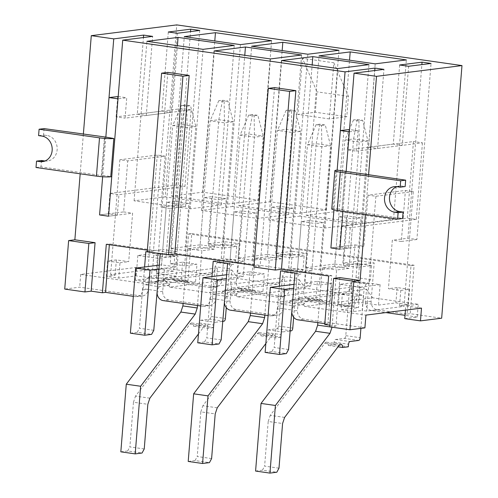 <?xml version="1.0" encoding="UTF-8"?>
<svg xmlns="http://www.w3.org/2000/svg" width="498" height="498" viewBox="0 0 498 498"><rect width="100%" height="100%" fill="white"/><g stroke="black" fill="none" stroke-linecap="round" stroke-linejoin="round"><path stroke-width="0.37" stroke-dasharray="2.49 1.87" d="M399.639 64.989L393.277 144.09L402.26 145.372L408.621 66.271M393.277 144.09L368.607 147.196L374.776 70.529M368.607 147.196L377.59 148.479L383.952 69.378M413.278 191.562L375.897 196.268L368.034 195.148L405.416 190.441L413.278 191.562L404.04 306.388L366.659 311.094L362.164 310.453L363.397 295.146L351.046 293.384L342.325 294.48L341.093 309.793L358.535 307.596L338.323 304.714L358.261 302.199L378.474 305.087L395.916 302.89L408.267 304.651L399.545 305.747L404.04 306.388M368.576 174.885L365.395 214.482M345.245 171.555L342.039 209.795L343.066 209.658L342.935 211.276L346.122 171.679M343.066 209.658L334.083 208.376L333.959 209.888L337.158 170.098M104.841 137.236L101.76 175.508L102.762 175.383L102.65 176.759L105.837 137.106M83.359 134.205L80.172 173.802M167.838 72.391L153.465 251.011L147.371 250.145M274.516 87.604L260.143 266.231L254.048 265.359M329.875 325.213L335.969 326.084L339.873 277.598M341.093 309.793L353.443 311.555L362.164 310.453M404.756 318.627L417.218 317.058L418.239 304.297L372.653 297.798L304.62 306.363L365.93 315.11M418.239 304.297L405.783 305.865L421.501 308.113M399.545 305.747L400.778 290.44L388.428 288.678L392.331 240.192L407.906 238.231L416.888 239.513L431.05 63.445M416.888 239.513L401.313 241.474L405.416 190.441M401.313 241.474L392.331 240.192M349.067 129.449L347.423 149.867L413.465 141.55L407.302 218.099L341.267 226.416L339.624 246.827L330.902 247.929L354.95 244.898L351.046 293.384M354.95 244.898L363.932 246.18L339.885 249.212L348.606 248.11L339.624 246.827M368.034 195.148L363.932 246.18M375.897 196.268L366.659 311.094M402.26 145.372L377.59 148.479M168.318 31.997L161.956 111.098L170.939 112.38L177.3 33.273M161.956 111.098L137.286 114.204L143.449 37.537M137.286 114.204L146.269 115.486L152.631 36.385M165.112 156.167L157.25 155.046L119.869 159.752L127.731 160.873L165.112 156.167L161.003 207.199L176.578 205.238L190.553 31.604M184.764 282.397L188.661 233.917L410.999 265.627L407.103 314.107L377.229 309.849A7.731 6.748 82.8 0 1 371.11 301.234L374.191 262.956L357.247 265.092L342.873 263.044L359.817 260.908L356.736 299.18A7.731 6.748 82.8 0 1 350.966 305.89A7.731 6.748 82.8 0 1 349.384 305.878L309.856 300.238A7.731 6.748 82.8 0 1 303.736 291.623L306.812 253.345L289.867 255.48L275.494 253.432L292.438 251.297L289.363 289.575A7.731 6.748 82.8 0 1 283.592 296.279A7.731 6.748 82.8 0 1 282.005 296.266L242.482 290.627A7.731 6.748 82.8 0 1 236.357 282.011L239.438 243.74L222.494 245.869L208.12 243.821L225.065 241.686L221.984 279.963A7.731 6.748 82.8 0 1 216.213 286.674A7.731 6.748 82.8 0 1 214.632 286.655L184.764 282.397L187.877 282.005L191.78 233.525L414.118 265.235L410.215 313.715L441.658 318.203M208.12 243.821L211.918 196.617L203.943 197.619L218.317 199.667L226.291 198.665L211.918 196.617M160.194 253.719L177.139 251.583L180.936 204.373L188.91 203.371L174.537 201.323L170.739 248.527L200.146 244.823L203.943 197.619M174.537 201.323L166.562 202.325L180.936 204.373M145.821 251.664L162.765 249.535L166.562 202.325M133.346 296.347L135.388 296.634A7.731 6.748 -97.2 0 0 136.969 296.652A7.731 6.748 -97.2 0 0 142.739 289.942L144.588 266.978M187.877 282.005L156.434 277.523L135.257 280.187L150.975 282.428L163.437 280.86L209.023 287.365A7.731 6.748 -97.2 0 0 210.604 287.377A7.731 6.748 -97.2 0 0 216.381 280.667L217.408 267.912L149.375 276.477L148.348 289.238A7.731 6.748 82.8 0 1 142.577 295.943A7.731 6.748 82.8 0 1 140.996 295.93L79.68 287.184L64.728 289.07M200.719 305.953L202.761 306.245A7.731 6.748 -97.2 0 0 204.342 306.258A7.731 6.748 -97.2 0 0 210.112 299.553L215.721 298.844A7.731 6.748 82.8 0 1 209.951 305.554A7.731 6.748 82.8 0 1 208.369 305.542L168.841 299.902A7.731 6.748 82.8 0 1 162.721 291.286L163.749 278.525L231.782 269.96L230.755 282.721A7.731 6.748 -97.2 0 0 236.874 291.336L276.402 296.976A7.731 6.748 -97.2 0 0 277.984 296.989A7.731 6.748 -97.2 0 0 283.754 290.278L289.363 289.575M200.146 244.823L214.52 246.877L185.113 250.581L188.91 203.371M214.52 246.877L218.317 199.667M222.494 245.869L226.291 198.665M275.494 253.432L279.291 206.222L271.317 207.23L285.69 209.278L293.664 208.276L279.291 206.222M227.567 263.324L244.512 261.195L248.309 213.984L256.289 212.982L241.916 210.934L238.112 258.138L267.519 254.434L271.317 207.23M241.916 210.934L233.936 211.936L248.309 213.984M213.194 261.276L230.138 259.141L233.936 211.936M210.112 299.553L211.961 276.589M215.721 298.844L216.748 286.089L284.781 277.523L283.754 290.278M303.736 291.623L298.128 292.332L299.155 279.571L231.122 288.137L230.095 300.898L224.486 301.601M267.519 254.434L281.893 256.482L252.486 260.186L256.289 212.982M281.893 256.482L285.69 209.278M289.867 255.48L293.664 208.276M342.873 263.044L346.67 215.833L338.696 216.835L353.07 218.89L361.044 217.881L346.67 215.833M294.941 272.935L311.891 270.8L315.688 223.596L323.663 222.594L309.289 220.539L305.492 267.75L334.899 264.046L338.696 216.835M309.289 220.539L301.315 221.548L315.688 223.596M280.567 270.887L297.518 268.752L301.315 221.548M268.092 315.564L270.134 315.857A7.731 6.748 -97.2 0 0 271.721 315.869A7.731 6.748 -97.2 0 0 277.492 309.165L279.341 286.194M277.492 309.165L283.101 308.455L284.121 295.7L352.154 287.128L351.127 299.889L356.736 299.18M371.11 301.234L365.501 301.937L366.528 289.182L298.495 297.748L297.468 310.503L291.865 311.213M334.899 264.046L349.272 266.094L319.865 269.798L323.663 222.594M349.272 266.094L353.07 218.89M357.247 265.092L361.044 217.881M350.966 305.89L345.357 306.594A7.731 6.748 -97.2 0 1 343.776 306.581L304.247 300.948A7.731 6.748 -97.2 0 1 298.128 292.332M225.065 241.686L239.438 243.74M292.438 251.297L306.812 253.345M359.817 260.908L374.191 262.956M365.501 301.937A7.731 6.748 -97.2 0 0 371.626 310.553L385.906 312.595M345.357 306.594A7.731 6.748 -97.2 0 0 351.127 299.889M230.095 300.898A7.731 6.748 82.8 0 0 236.22 309.513L275.743 315.147A7.731 6.748 82.8 0 0 277.324 315.166L271.721 315.869M177.139 251.583L162.765 249.535M244.512 261.195L230.138 259.141M311.891 270.8L297.518 268.752M283.101 308.455A7.731 6.748 82.8 0 1 277.324 315.166M364.903 327.865L303.593 319.125A7.731 6.748 82.8 0 1 297.468 310.503M210.05 274.603L164.465 268.105L152.002 269.673L136.278 267.432L80.707 274.429L142.017 283.169L210.05 274.603L217.408 267.912M176.348 276.253L156.409 278.768L136.197 275.886L118.754 278.083L106.404 276.315L115.125 275.22L110.631 274.579L148.012 269.872L152.506 270.514L153.739 255.2L166.089 256.962L174.81 255.866L173.578 271.173L156.135 273.371L176.348 276.253L177.991 255.841L158.053 258.35L156.409 278.768M173.578 271.173L161.228 269.412L152.506 270.514M176.578 205.238L185.567 206.521L169.986 208.481L166.089 256.962M169.986 208.481L161.003 207.199M157.25 155.046L148.012 269.872M115.125 275.22L116.358 259.912L128.708 261.674L132.611 213.188L108.558 216.219L117.285 215.117L118.922 194.706L184.963 186.389L191.12 109.84L125.085 118.151L126.729 97.739L118.007 98.841M119.869 159.752L110.631 274.579M117.285 215.117L108.296 213.835L99.575 214.937L123.622 211.905L127.731 160.873M123.622 211.905L132.611 213.188M305.492 267.75L319.865 269.798M238.112 258.138L252.486 260.186M170.739 248.527L185.113 250.581M344.803 293.826L305.274 288.186L237.241 296.752L276.77 302.392L344.803 293.826L352.154 287.128M237.241 296.752L231.122 288.137M284.121 295.7L276.77 302.392M299.155 279.571L305.274 288.186M277.43 284.215L237.901 278.575L169.868 287.147L209.397 292.78L277.43 284.215L284.781 277.523M169.868 287.147L163.749 278.525M216.748 286.089L209.397 292.78M231.782 269.96L237.901 278.575M407.103 314.107L410.215 313.715M417.218 317.058L405.023 315.321M324.808 323.65L327.852 324.086L324.74 324.478M329.738 326.869L335.969 326.084M135.257 280.187L136.278 267.432M80.707 274.429L79.68 287.184M156.434 277.523L176.759 24.9M333.859 62.792L348.432 96.319L346.789 116.731L329.346 118.929L333.859 62.792L302.417 58.31L316.989 91.837L315.346 112.249L297.904 114.447L302.417 58.31M329.346 118.929L297.904 114.447M171.468 196.1L227.617 204.105L258.767 200.184L202.618 192.178L171.468 196.1L184.304 36.615M202.618 192.178L214.787 40.967M227.617 204.105L240.447 44.627M258.767 200.184L271.597 40.699M304.62 306.363L298.495 297.748M366.528 289.182L372.653 297.798M163.437 280.86L164.465 268.105M149.375 276.477L142.017 283.169M150.975 282.428L152.002 269.673M238.847 205.711L294.99 213.717L326.14 209.795L269.997 201.783L238.847 205.711L251.677 46.227M269.997 201.783L282.161 50.572M294.99 213.717L307.82 54.232M326.14 209.795L338.97 50.31M306.22 215.317L362.363 223.328L393.513 219.406L337.37 211.395L306.22 215.317L319.05 55.838M337.37 211.395L349.534 60.183M362.363 223.328L375.199 63.844M393.513 219.406L406.349 59.922M165.236 196.884L134.087 200.806L190.236 208.811L221.386 204.89L165.236 196.884L177.406 45.673M221.386 204.89L234.216 45.411M134.087 200.806L146.922 41.322M190.236 208.811L203.066 49.333M232.616 206.496L201.466 210.417L257.609 218.423L288.759 214.501L232.616 206.496L244.779 55.278M288.759 214.501L301.595 55.017M201.466 210.417L214.296 50.933M257.609 218.423L270.445 58.938M299.989 216.101L268.839 220.023L324.989 228.034L356.138 224.112L299.989 216.101L312.159 64.889M356.138 224.112L368.968 64.628M268.839 220.023L281.669 60.544M324.989 228.034L337.818 68.55M185.567 206.521L199.729 30.453M158.053 258.35L137.84 255.468L157.779 252.959L156.135 273.371M137.84 255.468L136.197 275.886M116.358 259.912L107.636 261.008L119.987 262.77L118.754 278.083M119.987 262.77L128.708 261.674M170.939 112.38L146.269 115.486M107.636 261.008L106.404 276.315M174.81 255.866L162.46 254.105L161.228 269.412M162.46 254.105L153.739 255.2M157.779 252.959L177.991 255.841M147.234 251.795L153.465 251.011M327.852 324.086L331.755 275.606L109.417 243.896L106.304 244.288M331.755 275.606L328.643 275.998M253.912 267.015L260.143 266.231M109.417 243.896L109.348 244.723M188.661 233.917L191.78 233.525M410.999 265.627L414.118 265.235M348.432 96.319L316.989 91.837M346.789 116.731L315.346 112.249M405.44 310.136L405.783 305.865M407.906 238.231L421.874 64.603M360.179 287.184L339.966 284.296L359.905 281.787L380.117 284.669L360.179 287.184L358.535 307.596M380.117 284.669L378.474 305.087M400.778 290.44L409.499 289.338L397.149 287.576L395.916 302.89M397.149 287.576L388.428 288.678M342.325 294.48L354.676 296.242L363.397 295.146M354.676 296.242L353.443 311.555M409.499 289.338L408.267 304.651M359.905 281.787L358.261 302.199M339.966 284.296L338.323 304.714M342.17 209.832L402.583 218.448M334.083 208.376L333.087 208.5A10.564 1.195 4.6 0 0 331.761 208.967M349.328 131.833L358.05 130.731L356.406 151.143L347.423 149.867M356.406 151.143L422.447 142.833L413.465 141.55M422.447 142.833L416.284 219.381L407.302 218.099M416.284 219.381L350.25 227.698L341.267 226.416M350.25 227.698L348.606 248.11M358.05 130.731L349.515 129.517M396.694 186.682A12.886 11.249 82.8 0 1 399.141 186.047A12.886 11.249 82.8 0 1 401.78 186.071L405.148 186.551M44.079 128.602L43.569 134.983L38.583 135.605M36.018 167.502L40.998 166.874L101.411 175.495L104.493 137.218M101.76 175.508L101.411 175.495M102.762 175.383L111.745 176.666M108.296 213.835L109.94 193.423L118.922 194.706M109.94 193.423L175.981 185.107L184.963 186.389M175.981 185.107L182.137 108.558L191.12 109.84M182.137 108.558L116.102 116.874L125.085 118.151M116.102 116.874L117.746 96.456M118.194 96.525L126.729 97.739M43.569 134.983L46.937 135.462A12.886 11.249 82.8 0 1 57.183 148.317A12.886 11.249 82.8 0 1 47.515 161.003A12.886 11.249 82.8 0 1 44.988 160.991M41.515 160.499L40.998 166.874M153.913 283.487L168.287 285.535L159.142 286.686L144.769 284.638L153.913 283.487A3.735 1.768 98.1 0 0 155.388 282.017A3.735 1.768 -81.9 0 1 156.864 280.555L172.47 278.594A3.735 1.768 -81.9 0 1 172.694 278.594A3.735 1.768 -81.9 0 1 173.734 279.708A3.735 1.768 98.1 0 0 174.773 280.828A3.735 1.768 98.1 0 0 175.003 280.828L181.154 280.057L182.592 262.191L170.254 263.747L181.465 124.419L195.839 126.473L187.117 127.569L175.906 266.891L158.962 269.026M186.756 106.199L190.497 105.732L185.107 104.96L181.372 105.433L186.756 106.199L187.117 127.569L172.744 125.521L161.533 264.843L175.906 266.891M161.533 264.843L159.273 265.129M130.383 333.174L137.236 332.315L151.61 334.363M153.782 330.299L139.409 328.25L142.596 288.697L156.97 290.751M168.287 285.535A3.735 1.768 98.1 0 0 169.762 284.072A3.735 1.768 -81.9 0 1 171.237 282.603L186.837 280.642A3.735 1.768 -81.9 0 1 187.067 280.642A3.735 1.768 -81.9 0 1 188.107 281.762A3.735 1.768 98.1 0 0 189.147 282.876A3.735 1.768 98.1 0 0 189.377 282.876L195.527 282.105L196.965 264.239L184.627 265.795L195.839 126.473L190.497 105.732M181.154 280.057L195.527 282.105M182.592 262.191L196.965 264.239M170.254 263.747L184.627 265.795M137.236 332.315L139.409 328.25M181.372 105.433L172.744 125.521L181.465 124.419L185.107 104.96M142.596 288.697L144.769 284.638M159.142 286.686L157.256 290.203M149.873 398.182L135.5 396.128L190.074 323.974A5.154 2.44 -81.9 0 1 191.823 322.972A5.154 2.44 -81.9 0 1 193.598 326.227L199.206 325.518L199.405 322.965A2.577 1.22 -81.9 0 1 200.862 320.258L209.583 319.162L223.957 321.21M193.598 326.227L207.971 328.275L213.574 327.572L213.779 325.02A2.577 1.22 -81.9 0 1 215.236 322.312L222.65 321.378M226.279 307.633L229.41 268.746L215.036 266.691L217.215 262.633L219.083 262.396L233.456 264.444L231.589 264.681L217.215 262.633M209.583 319.162A2.577 1.22 -81.9 0 0 211.034 316.454L215.036 266.691M219.083 262.396L221.261 258.331L235.635 260.386L236.762 246.348L223.054 248.072L233.22 121.761L224.498 122.863L214.333 249.174L201.877 250.743L197.469 305.492M221.261 258.331L222.388 244.3L236.762 246.348M222.388 244.3L208.681 246.024L223.054 248.072M208.681 246.024L218.846 119.713L233.22 121.761L227.879 101.026L222.488 100.254L218.746 100.727L224.137 101.492L227.879 101.026M224.137 101.492L224.498 122.863L210.125 120.815L199.959 247.12L214.333 249.174M199.959 247.12L187.503 248.689L201.877 250.743M187.503 248.689L183.096 303.444M120.833 451.829L127.687 450.97L142.061 453.018M144.239 448.953L129.866 446.905L133.458 402.247L147.831 404.301M198.465 333.934L204.448 326.022A5.154 2.44 -81.9 0 1 206.197 325.02A5.154 2.44 -81.9 0 1 207.971 328.275M199.206 325.518L213.574 327.572M133.458 402.247L135.5 396.128M127.687 450.97L129.866 446.905M218.746 100.727L210.125 120.815L218.846 119.713L222.488 100.254M231.589 264.681L229.41 268.746M235.635 260.386L233.456 264.444M221.286 293.092L235.66 295.146L226.522 296.298L212.148 294.243L221.286 293.092A3.735 1.768 98.1 0 0 222.762 291.629A3.735 1.768 -81.9 0 1 224.237 290.166L239.843 288.199A3.735 1.768 -81.9 0 1 240.073 288.199A3.735 1.768 -81.9 0 1 241.107 289.319A3.735 1.768 98.1 0 0 242.146 290.434A3.735 1.768 98.1 0 0 242.377 290.44L248.527 289.662L249.965 271.802L237.633 273.352L248.838 134.03L263.212 136.079L254.49 137.18L243.279 276.502L226.335 278.637M254.136 115.81L257.871 115.337L252.48 114.571L248.745 115.044L254.136 115.81L254.49 137.18L240.117 135.126L228.906 274.454L243.279 276.502M228.906 274.454L226.652 274.734M197.756 342.786L204.61 341.921L218.983 343.975M221.162 339.91L206.788 337.862L209.969 298.308L224.343 300.356M235.66 295.146A3.735 1.768 98.1 0 0 237.135 293.677A3.735 1.768 -81.9 0 1 238.61 292.214L254.217 290.253A3.735 1.768 -81.9 0 1 254.447 290.253A3.735 1.768 -81.9 0 1 255.48 291.367A3.735 1.768 98.1 0 0 256.52 292.488A3.735 1.768 98.1 0 0 256.75 292.488L262.9 291.716L264.338 273.85L252.007 275.406L263.212 136.079L257.871 115.337M248.527 289.662L262.9 291.716M249.965 271.802L264.338 273.85M237.633 273.352L252.007 275.406M204.61 341.921L206.788 337.862M248.745 115.044L240.117 135.126L248.838 134.03L252.48 114.571M209.969 298.308L212.148 294.243M226.522 296.298L224.629 299.815M217.246 407.794L202.873 405.739L257.454 333.579A5.154 2.44 -81.9 0 1 259.203 332.583A5.154 2.44 -81.9 0 1 260.971 335.833L266.579 335.129L266.785 332.577A2.577 1.22 -81.9 0 1 268.235 329.869L276.956 328.773L291.33 330.821M260.971 335.833L275.344 337.887L280.953 337.177L281.158 334.625A2.577 1.22 -81.9 0 1 282.609 331.917L290.029 330.983M293.658 317.245L296.783 278.351L282.41 276.303L284.588 272.238L286.456 272.008L300.829 274.056L298.962 274.292L284.588 272.238M276.956 328.773A2.577 1.22 -81.9 0 0 278.407 326.059L282.41 276.303M286.456 272.008L288.635 267.943L303.008 269.991L304.135 255.96L290.434 257.684L300.593 131.372L291.872 132.474L281.712 258.779L269.25 260.348L264.843 315.103M288.635 267.943L289.761 253.905L304.135 255.96M289.761 253.905L276.06 255.636L290.434 257.684M276.06 255.636L286.219 129.324L300.593 131.372L295.252 110.631L289.861 109.865L286.126 110.332L291.517 111.104L295.252 110.631M291.517 111.104L291.872 132.474L277.498 130.42L267.339 256.731L281.712 258.779M267.339 256.731L254.876 258.3L269.25 260.348M254.876 258.3L250.469 313.049M188.207 461.441L195.06 460.575L209.434 462.63M211.613 458.565L197.239 456.517L200.831 411.858L215.204 413.906M265.845 343.539L271.827 335.633A5.154 2.44 -81.9 0 1 273.576 334.631A5.154 2.44 -81.9 0 1 275.344 337.887M266.579 335.129L280.953 337.177M200.831 411.858L202.873 405.739M195.06 460.575L197.239 456.517M286.126 110.332L277.498 130.42L286.219 129.324L289.861 109.865M298.962 274.292L296.783 278.351M303.008 269.991L300.829 274.056M288.666 302.703L303.039 304.751L293.895 305.903L279.521 303.855L288.666 302.703A3.735 1.768 98.1 0 0 290.141 301.24A3.735 1.768 -81.9 0 1 291.616 299.777L307.216 297.81A3.735 1.768 -81.9 0 1 307.447 297.81A3.735 1.768 -81.9 0 1 308.486 298.931A3.735 1.768 98.1 0 0 309.519 300.045A3.735 1.768 98.1 0 0 309.75 300.045L315.906 299.273L317.344 281.414L305.006 282.964L316.218 143.642L330.591 145.69L321.87 146.786L310.659 286.113L293.714 288.249M321.509 125.421L325.25 124.948L319.859 124.183L316.118 124.649L321.509 125.421L321.87 146.786L307.496 144.737L296.285 284.059L310.659 286.113M296.285 284.059L294.025 284.346M265.129 352.397L271.983 351.532L286.356 353.58M288.535 349.521L274.161 347.467L277.342 307.92L291.716 309.968M303.039 304.751A3.735 1.768 98.1 0 0 304.515 303.288A3.735 1.768 -81.9 0 1 305.99 301.825L321.59 299.858A3.735 1.768 -81.9 0 1 321.82 299.858A3.735 1.768 -81.9 0 1 322.86 300.979A3.735 1.768 98.1 0 0 323.893 302.093A3.735 1.768 98.1 0 0 324.123 302.099L330.28 301.321L331.718 283.462L319.38 285.012L330.591 145.69L325.25 124.948M315.906 299.273L330.28 301.321M317.344 281.414L331.718 283.462M305.006 282.964L319.38 285.012M271.983 351.532L274.161 347.467M316.118 124.649L307.496 144.737L316.218 143.642L319.859 124.183M277.342 307.92L279.521 303.855M293.895 305.903L292.009 309.426M284.619 417.399L270.246 415.351L324.827 343.19A5.154 2.44 -81.9 0 1 326.576 342.188A5.154 2.44 -81.9 0 1 328.344 345.444L333.953 344.74L334.158 342.188A2.577 1.22 -81.9 0 1 335.608 339.48L344.33 338.379L358.703 340.433M360.907 328.369L364.163 287.962L349.789 285.914L351.962 281.849L353.835 281.613L368.209 283.667L366.335 283.897L351.962 281.849M344.33 338.379A2.577 1.22 -81.9 0 0 345.786 335.671L349.789 285.914M353.835 281.613L356.008 277.554L370.381 279.602L371.514 265.565L357.807 267.295L367.972 140.984L359.245 142.079L349.086 268.391L336.623 269.96L332.023 327.192M356.008 277.554L357.141 263.517L371.514 265.565M357.141 263.517L343.433 265.241L357.807 267.295M343.433 265.241L353.599 138.936L367.972 140.984L362.631 120.242L357.24 119.476L353.499 119.943L358.89 120.715L362.631 120.242M358.89 120.715L359.245 142.079L344.871 140.031L334.712 266.343L349.086 268.391M334.712 266.343L322.25 267.912L336.623 269.96M322.25 267.912L317.849 322.66M255.586 471.052L262.44 470.187L276.813 472.235M278.986 468.176L264.612 466.122L268.21 421.47L282.584 423.518M328.344 345.444L338.005 346.82M333.953 344.74L348.326 346.789M268.21 421.47L270.246 415.351M262.44 470.187L264.612 466.122M353.499 119.943L344.871 140.031L353.599 138.936L357.24 119.476M366.335 283.897L364.163 287.962M370.381 279.602L368.209 283.667M142.739 289.942L148.348 289.238M216.381 280.667L221.984 279.963M236.357 282.011L230.755 282.721M162.721 291.286L157.113 291.99M309.856 300.238L304.247 300.948M343.776 306.581L349.384 305.878M242.482 290.627L236.874 291.336M276.402 296.976L282.005 296.266M209.023 287.365L214.632 286.655M377.229 309.849L371.626 310.553M270.134 315.857L275.743 315.147M236.22 309.513L230.611 310.217M202.761 306.245L208.369 305.542M168.841 299.902L163.232 300.611M135.388 296.634L140.996 295.93M303.593 319.125L297.985 319.828M333.087 208.5L336.162 170.229M342.07 209.783L345.145 171.536M396.794 186.7L401.78 186.071M41.95 136.091L46.937 135.462M155.388 282.017L169.762 284.072M156.864 280.555L171.237 282.603M172.47 278.594L186.837 280.642M173.734 279.708L188.107 281.762M175.003 280.828L189.377 282.876M200.862 320.258L215.236 322.312M211.034 316.454L225.407 318.502M190.074 323.974L204.448 326.022M199.405 322.965L213.779 325.02M222.762 291.629L237.135 293.677M224.237 290.166L238.61 292.214M239.843 288.199L254.217 290.253M241.107 289.319L255.48 291.367M242.377 290.44L256.75 292.488M268.235 329.869L282.609 331.917M278.407 326.059L292.78 328.114M257.454 333.579L271.827 335.633M266.785 332.577L281.158 334.625M290.141 301.24L304.515 303.288M291.616 299.777L305.99 301.825M307.216 297.81L321.59 299.858M308.486 298.931L322.86 300.979M309.75 300.045L324.123 302.099M335.608 339.48L349.982 341.528M345.786 335.671L360.16 337.719M324.827 343.19L339.2 345.245M334.158 342.188L348.532 344.236M216.213 286.674L210.604 287.377M283.592 296.279L277.984 296.989M142.577 295.943L136.969 296.652M209.951 305.554L204.342 306.258M342.039 209.795L345.114 171.517M394.161 186.675L399.141 186.047M42.535 161.626L47.515 161.003M172.694 278.594L187.067 280.642M174.773 280.828L189.147 282.876M191.823 322.972L206.197 325.02M240.073 288.199L254.447 290.253M242.146 290.434L256.52 292.488M259.203 332.583L273.576 334.631M307.447 297.81L321.82 299.858M309.519 300.045L323.893 302.093M326.576 342.188L340.949 344.243"/><path stroke-width="0.75" d="M408.621 66.271L399.639 64.989L422.067 62.163L431.05 63.445L408.621 66.271M374.776 70.529L374.969 68.095L383.952 69.378L354.047 73.144L376.507 76.343L368.576 174.885M333.641 278.382L353.854 281.264L349.951 329.751L329.738 326.869L333.641 278.382L339.873 277.598L360.085 280.48L365.395 214.482M339.885 249.212L342.935 211.276L339.885 249.212L330.902 247.929L333.959 209.888L330.902 247.929L339.885 249.212M346.122 171.679L354.047 73.144M334.843 170.696L331.761 208.967A10.564 1.195 4.6 0 0 337.183 210.461L397.597 219.076L402.583 218.448L403.094 212.067L398.114 212.696L394.74 212.216A12.886 11.249 -97.2 0 1 384.493 199.356A12.886 11.249 -97.2 0 1 394.161 186.675A12.886 11.249 -97.2 0 1 396.794 186.7L400.162 187.18L400.678 180.799L340.265 172.184A10.564 1.195 -175.4 0 1 334.843 170.696A10.564 1.195 -175.4 0 1 336.162 170.229L337.158 170.098L345.064 71.861L374.969 68.095M118.194 96.525L109.018 97.558L105.837 137.106L113.824 138.512A10.564 1.195 -175.4 0 1 99.507 137.846L39.093 129.231L38.583 135.605L41.95 136.091A12.886 11.249 -97.2 0 1 52.197 148.946A12.886 11.249 -97.2 0 1 42.535 161.626A12.886 11.249 -97.2 0 1 39.896 161.607L36.528 161.128L36.018 167.502L96.431 176.118A10.564 1.195 4.6 0 0 110.749 176.79L111.745 176.666L108.558 216.219L122.726 40.145L345.064 71.861M108.558 216.219L99.575 214.937L102.65 176.759L99.575 214.937L108.558 216.219M39.093 129.231L44.079 128.602L105.837 137.106L113.743 38.869L143.648 35.103L152.631 36.385L122.726 40.145M405.44 310.136L404.756 318.627L420.474 320.868L441.658 318.203L461.982 65.58L176.759 24.9L91.283 35.663L113.743 38.869M91.283 35.663L83.359 134.205M80.172 173.802L74.862 239.799L95.074 242.682L91.171 291.168L102.401 292.768L106.304 244.288L147.371 250.145M189.172 75.435L167.838 72.391L161.607 73.175L147.234 251.795L168.573 254.839L174.798 254.055L189.172 75.435L182.94 76.219L161.607 73.175M254.048 265.359L174.798 254.055M295.849 90.648L274.516 87.604L268.285 88.389L253.912 267.015L275.251 270.053L281.476 269.269L295.849 90.648L289.618 91.433L268.285 88.389M329.875 325.213L324.74 324.478L328.643 275.998L281.476 269.269M349.951 329.751L364.903 327.865L365.93 315.11L421.501 308.113L420.474 320.868M177.3 33.273L168.318 31.997L190.746 29.17L199.729 30.453L177.3 33.273M368.968 64.628L312.819 56.623L281.669 60.544L337.818 68.55L368.968 64.628M301.595 55.017L245.446 47.011L214.296 50.933L270.445 58.938L301.595 55.017M234.216 45.411L178.072 37.4L146.922 41.322L203.066 49.333L234.216 45.411M350.2 51.91L319.05 55.838L375.199 63.844L406.349 59.922L350.2 51.91L349.534 60.183M282.827 42.305L251.677 46.227L307.82 54.232L338.97 50.31L282.827 42.305L282.161 50.572M215.453 32.694L184.304 36.615L240.447 44.627L271.597 40.699L215.453 32.694L214.787 40.967M461.982 65.58L376.507 76.343M143.449 37.537L143.648 35.103M144.588 266.978L145.821 251.664L160.194 253.719L157.113 291.99A7.731 6.748 -97.2 0 0 163.232 300.611L200.719 305.953M211.961 276.589L213.194 261.276L227.567 263.324L224.486 301.601A7.731 6.748 -97.2 0 0 230.611 310.217L268.092 315.564M279.341 286.194L280.567 270.887L294.941 272.935L291.865 311.213A7.731 6.748 -97.2 0 0 297.985 319.828L324.808 323.65M190.553 31.604L190.746 29.17M109.348 244.723L105.514 292.376L102.401 292.768M84.94 291.953L64.728 289.07L68.631 240.584L88.843 243.466L84.94 291.953L91.171 291.168M105.514 292.376L133.346 296.347M405.023 315.321L385.906 312.595M68.631 240.584L74.862 239.799M353.854 281.264L360.085 280.48M177.406 45.673L178.072 37.4M244.779 55.278L245.446 47.011M312.159 64.889L312.819 56.623M168.573 254.839L182.94 76.219M88.843 243.466L95.074 242.682M421.874 64.603L422.067 62.163M275.251 270.053L289.618 91.433M397.597 219.076L398.114 212.696M400.678 180.799L405.658 180.17L337.158 170.098L340.346 130.551L349.515 129.517M346.147 171.38L349.328 131.833L340.346 130.551M403.094 212.067L399.726 211.588A12.886 11.249 82.8 0 1 389.585 200.177A12.886 11.249 82.8 0 1 396.694 186.682M400.162 187.18L405.148 186.551L405.658 180.17M109.018 97.558L118.007 98.841L114.82 138.388M44.988 160.991A12.886 11.249 82.8 0 1 44.882 160.979L41.515 160.499L36.528 161.128M158.962 269.026L149.991 270.159L144.756 335.229L151.61 334.363L153.782 330.299L157.256 290.203M159.273 265.129L135.618 268.105L149.991 270.159M135.618 268.105L130.383 333.174L144.756 335.229M222.65 321.378L223.957 321.21A2.577 1.22 -81.9 0 0 225.407 318.502L226.279 307.633M183.096 303.444L182.897 305.934L197.27 307.982L197.469 305.492M182.897 305.934L180.855 312.053L195.228 314.101L140.648 386.261L135.207 453.883L142.061 453.018L144.239 448.953L147.831 404.301L149.873 398.182L198.465 333.934M180.855 312.053L126.274 384.207L140.648 386.261M126.274 384.207L120.833 451.829L135.207 453.883M195.228 314.101L197.27 307.982M226.335 278.637L217.365 279.764L212.129 344.834L218.983 343.975L221.162 339.91L224.629 299.815M226.652 274.734L202.991 277.716L217.365 279.764M202.991 277.716L197.756 342.786L212.129 344.834M290.029 330.983L291.33 330.821A2.577 1.22 -81.9 0 0 292.78 328.114L293.658 317.245M250.469 313.049L250.27 315.545L264.643 317.593L264.843 315.103M250.27 315.545L248.228 321.658L262.602 323.712L208.021 395.873L202.58 463.489L209.434 462.63L211.613 458.565L215.204 413.906L217.246 407.794L265.845 343.539M248.228 321.658L193.647 393.818L208.021 395.873M193.647 393.818L188.207 461.441L202.58 463.489M262.602 323.712L264.643 317.593M293.714 288.249L284.738 289.375L279.502 354.445L286.356 353.58L288.535 349.521L292.009 309.426M294.025 284.346L270.364 287.327L284.738 289.375M270.364 287.327L265.129 352.397L279.502 354.445M338.005 346.82L342.717 347.492L348.326 346.789L348.532 344.236A2.577 1.22 -81.9 0 1 349.982 341.528L358.703 340.433A2.577 1.22 -81.9 0 0 360.16 337.719L360.907 328.369M317.849 322.66L317.643 325.15L332.023 327.192M317.643 325.15L315.608 331.27L329.981 333.324L275.4 405.478L269.96 473.1L276.813 472.235L278.986 468.176L282.584 423.518L284.619 417.399L339.2 345.245A5.154 2.44 -81.9 0 1 340.949 344.243A5.154 2.44 -81.9 0 1 342.717 347.492M315.608 331.27L261.027 403.43L275.4 405.478M261.027 403.43L255.586 471.052L269.96 473.1M329.981 333.324L332.017 327.205M340.265 172.184L337.183 210.461M394.74 212.216L399.726 211.588M113.824 138.512L110.749 176.79M96.431 176.118L99.507 137.846M39.896 161.607L44.882 160.979"/></g></svg>
